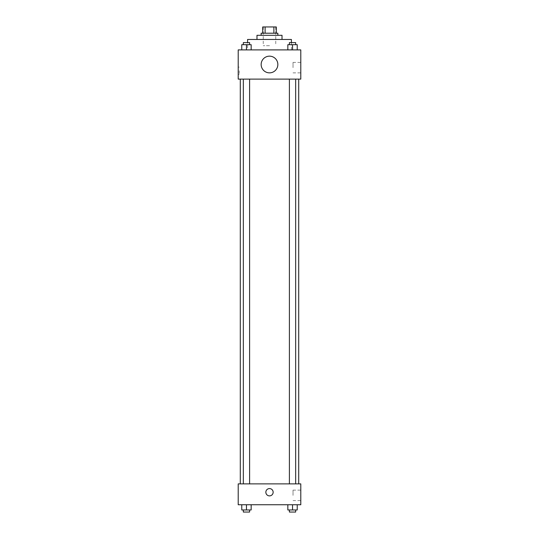 <?xml version="1.0" encoding="UTF-8"?>
<svg xmlns="http://www.w3.org/2000/svg" width="539" height="539" viewBox="0 0 539 539"><rect width="100%" height="100%" fill="white"/><g stroke="black" fill="none" stroke-linecap="round" stroke-linejoin="round"><path stroke-width="0.4" stroke-dasharray="2.69 2.02" d="M269.5 45.727L263.241 45.727L269.5 45.727M269.5 26.95L263.241 26.95L269.5 26.95M273.893 33.209L273.893 26.95L276.278 26.95L276.278 33.209L265.107 33.209L276.278 33.209M273.893 26.95L262.722 26.95M265.107 33.209L262.722 33.209L265.107 33.209L265.107 26.95M277.848 33.209L261.152 33.209M261.152 35.298L277.848 35.298L261.152 35.298M282.018 35.298L256.982 35.298M256.982 39.468L282.018 39.468L256.982 39.468M291.41 39.468L247.59 39.468M247.59 49.898L291.41 49.898L247.59 49.898L247.59 42.601M241.768 49.898L251.161 49.898L241.768 49.898L251.161 49.898L241.768 49.898L251.161 49.898L246.464 49.898L246.464 44.683L241.768 44.683L249.597 44.683L241.768 44.683L241.768 49.898L246.464 49.898L241.768 49.898L241.768 44.683L241.768 49.898L251.161 49.898L246.464 49.898L246.464 44.683L251.161 44.683L243.338 44.683L251.161 44.683L251.161 49.898L251.161 44.683M287.839 49.898L297.232 49.898L287.839 49.898L297.232 49.898L287.839 49.898L297.232 49.898L292.536 49.898L292.536 44.683L287.839 44.683L295.662 44.683L287.839 44.683L287.839 49.898L292.536 49.898L287.839 49.898L287.839 44.683L287.839 49.898L297.232 49.898L292.536 49.898L292.536 44.683L297.232 44.683L289.403 44.683L297.232 44.683L297.232 49.898L297.232 44.683M300.796 49.898L238.204 49.898L238.204 79.112L300.796 79.112L300.796 49.898M238.204 70.764L238.204 74.416L238.204 70.764M269.5 79.112L240.293 79.112L269.5 79.112M292.536 79.112L289.403 79.112L292.536 79.112M246.464 79.112L249.597 79.112L246.464 79.112M300.796 67.638L300.796 62.403L300.796 67.638M269.5 56.157A8.348 8.348 0 0 0 262.271 68.682A8.348 8.348 0 0 0 276.729 68.682A8.348 8.348 0 0 0 269.5 56.157A8.348 8.348 0 0 0 262.271 68.682A8.348 8.348 0 0 0 276.729 68.682A8.348 8.348 0 0 0 269.5 56.157M269.5 72.853A8.348 8.348 0 0 1 262.271 60.334A8.348 8.348 0 0 1 276.729 60.334A8.348 8.348 0 0 1 269.5 72.853M293.034 67.638L293.034 62.403L293.034 67.638M239.255 70.764L239.255 74.416L239.255 70.764M269.5 483.881L240.293 483.881L269.5 483.881M292.536 483.881L289.403 483.881L292.536 483.881M246.464 483.881L249.597 483.881L246.464 483.881M300.796 483.881L238.204 483.881L238.204 504.747L300.796 504.747L300.796 483.881M238.204 492.228L238.204 488.577L238.204 492.228M297.232 509.961L292.536 509.961L297.232 509.961L297.232 504.747L287.839 504.747L297.232 504.747L287.839 504.747L297.232 504.747L287.839 504.747L297.232 504.747L287.839 504.747L297.232 504.747L297.232 509.961L287.839 509.961L287.839 504.747L287.839 509.961L295.662 509.961L292.536 509.961L292.536 504.747L292.536 509.961L287.839 509.961L287.839 504.747M251.161 509.961L246.464 509.961L251.161 509.961L251.161 504.747L241.768 504.747L251.161 504.747L241.768 504.747L251.161 504.747L241.768 504.747L251.161 504.747L241.768 504.747L251.161 504.747L251.161 509.961L241.768 509.961L241.768 504.747L241.768 509.961L249.597 509.961L246.464 509.961L246.464 504.747L246.464 509.961L241.768 509.961L241.768 504.747M300.796 495.361L300.796 490.126L300.796 495.361M269.5 488.577A3.652 3.652 0 0 0 266.34 494.054A3.652 3.652 0 0 0 272.66 494.054A3.652 3.652 0 0 0 269.5 488.577A3.652 3.652 0 0 0 266.34 494.054A3.652 3.652 0 0 0 272.66 494.054A3.652 3.652 0 0 0 269.5 488.577M269.5 495.88A3.652 3.652 0 0 1 266.34 490.402A3.652 3.652 0 0 1 272.66 490.402A3.652 3.652 0 0 1 269.5 495.88M293.034 495.361L293.034 490.126L293.034 495.361M289.403 509.961L289.403 512.05L295.662 512.05L289.403 512.05L295.662 512.05L295.662 509.961L289.403 509.961L295.662 509.961M292.536 509.961L292.536 504.747M243.338 509.961L243.338 512.05L249.597 512.05L243.338 512.05L249.597 512.05L249.597 509.961L243.338 509.961L249.597 509.961M246.464 509.961L246.464 504.747M289.403 44.683L289.403 42.601L295.662 42.601L289.403 42.601L295.662 42.601L295.662 44.683M292.536 49.898L292.536 44.683M243.338 44.683L243.338 42.601L249.597 42.601L243.338 42.601L249.597 42.601L249.597 44.683M246.464 49.898L246.464 44.683M263.241 26.95L263.241 45.727M275.759 26.95L275.759 45.727M291.41 49.898L291.41 42.601M293.034 72.866L300.796 72.866M293.034 62.403L300.796 62.403M239.255 67.112L238.204 67.112M239.255 74.416L238.204 74.416M249.597 483.881L249.597 79.112M243.338 483.881L243.338 79.112M295.662 483.881L295.662 79.112M289.403 483.881L289.403 79.112M293.034 500.59L300.796 500.59M293.034 490.126L300.796 490.126"/><path stroke-width="0.81" d="M265.107 33.209L265.107 26.95L262.722 26.95L262.722 33.209L262.722 26.95M265.107 26.95L276.278 26.95L276.278 33.209M273.893 33.209L273.893 26.95M261.152 35.298L261.152 33.209L277.848 33.209L277.848 35.298M256.982 39.468L256.982 35.298L282.018 35.298L282.018 39.468M247.59 42.601L247.59 39.468L291.41 39.468L291.41 42.601M238.204 49.898L300.796 49.898L300.796 79.112L238.204 79.112L238.204 49.898M269.5 72.853A8.348 8.348 0 0 1 262.271 60.334A8.348 8.348 0 0 1 276.729 60.334A8.348 8.348 0 0 1 269.5 72.853M238.204 483.881L300.796 483.881L300.796 504.747L238.204 504.747L238.204 483.881M269.5 495.88A3.652 3.652 0 0 1 266.34 490.402A3.652 3.652 0 0 1 272.66 490.402A3.652 3.652 0 0 1 269.5 495.88M287.839 504.747L287.839 509.961L297.232 509.961L297.232 504.747L297.232 509.961M292.536 509.961L292.536 504.747M295.662 509.961L295.662 512.05L289.403 512.05L289.403 509.961M241.768 504.747L241.768 509.961L251.161 509.961L251.161 504.747L251.161 509.961M246.464 509.961L246.464 504.747M249.597 509.961L249.597 512.05L243.338 512.05L243.338 509.961M287.839 49.898L287.839 44.683L297.232 44.683L297.232 49.898L297.232 44.683M292.536 49.898L292.536 44.683M295.662 44.683L295.662 42.601L289.403 42.601L289.403 44.683M241.768 49.898L241.768 44.683L251.161 44.683L251.161 49.898L251.161 44.683M246.464 49.898L246.464 44.683M249.597 44.683L249.597 42.601L243.338 42.601L243.338 44.683M298.707 483.881L298.707 79.112M240.293 483.881L240.293 79.112M289.403 79.112L289.403 483.881M295.662 79.112L295.662 483.881M249.597 483.881L249.597 79.112M243.338 483.881L243.338 79.112"/></g></svg>
